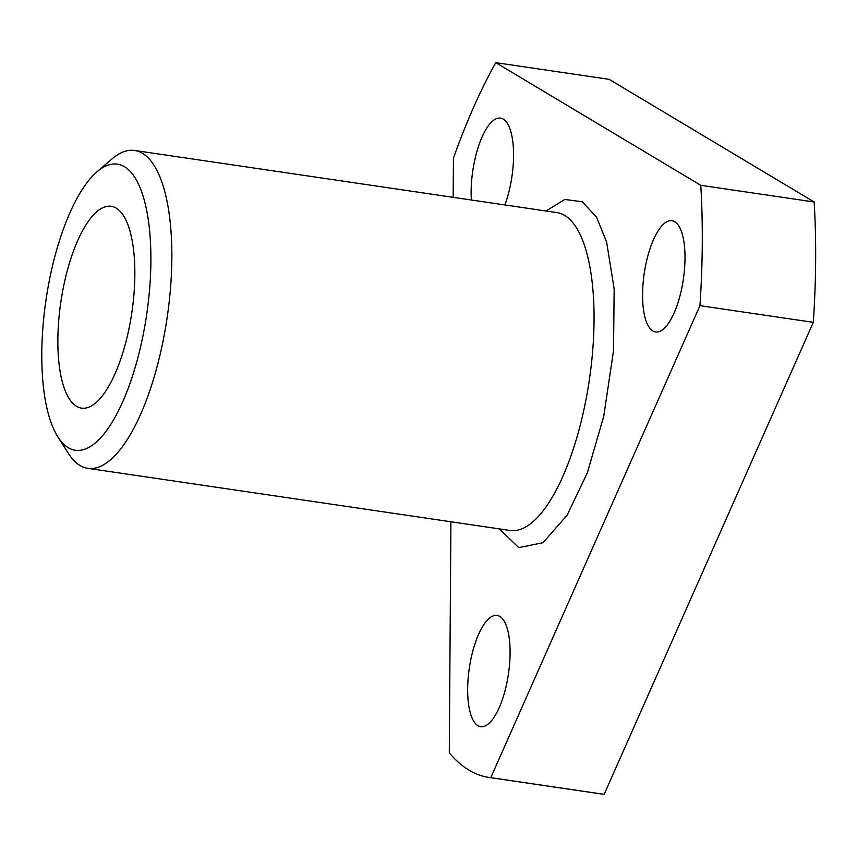<?xml version="1.0" encoding="UTF-8"?>
<svg xmlns="http://www.w3.org/2000/svg" width="857" height="857" viewBox="0 0 857 857"><rect width="100%" height="100%" fill="white"/><g stroke="black" fill="none" stroke-linecap="round" stroke-linejoin="round"><path stroke-width="1.29" d="M546.091 211.004L564.784 199.445L582.235 201.77L596.515 217.089L606.649 242.124L614.158 289.034L613.516 350.738L603.746 416.298L587.291 472.925L567.098 515.218L543.006 542.706L518.764 547.623L499.32 528.887M663.425 329.077A56.23 19.786 98.4 0 1 655.605 331.959A56.23 19.786 98.4 0 1 643.029 283.978A56.23 19.786 98.4 0 1 664.164 223.581A56.23 19.786 98.4 0 1 671.974 220.699A56.23 19.786 98.4 0 1 684.55 268.691A56.23 19.786 98.4 0 1 663.425 329.077M471.361 200.013A56.23 19.786 98.4 0 1 492.711 121.008A56.23 19.786 98.4 0 1 500.531 118.127A56.23 19.786 98.4 0 1 513.418 148.904A56.23 19.786 98.4 0 1 504.88 204.941M488.501 723.811A56.23 19.786 98.4 0 1 480.691 726.693A56.23 19.786 98.4 0 1 468.115 678.712A56.23 19.786 98.4 0 1 489.24 618.315A56.23 19.786 98.4 0 1 497.06 615.433A56.23 19.786 98.4 0 1 509.636 663.425A56.23 19.786 98.4 0 1 488.501 723.811M95.684 402.919A102.015 35.898 98.4 0 1 81.501 408.136A102.015 35.898 98.4 0 1 58.683 321.086A102.015 35.898 98.4 0 1 97.023 211.508A102.015 35.898 98.4 0 1 111.206 206.291A102.015 35.898 98.4 0 1 134.024 293.351A102.015 35.898 98.4 0 1 95.684 402.919M97.302 171.571A144.587 50.874 98.4 0 1 150.896 261.203A144.587 50.874 98.4 0 1 95.406 442.865A144.587 50.874 98.4 0 1 57.933 436.984A144.587 50.874 98.4 0 1 46.021 299.811A144.587 50.874 98.4 0 1 96.937 171.871A144.587 50.874 98.4 0 1 97.302 171.571M57.933 436.984L68.539 453.599A160.655 56.519 -81.6 0 0 87.843 468.34A160.655 56.519 -81.6 0 0 110.178 460.123A160.655 56.519 -81.6 0 0 170.554 287.566A160.655 56.519 -81.6 0 0 134.613 150.468A160.655 56.519 -81.6 0 0 112.278 158.684A160.655 56.519 -81.6 0 0 111.881 159.027L96.937 171.871M699.944 305.66L490.782 777.663A408.05 143.569 98.4 0 1 488.94 777.428L602.3 794.107A408.05 143.569 -81.6 0 0 604.153 794.343L813.314 322.339A408.05 143.569 -81.6 0 0 814.15 201.984L609.145 79.337L495.775 62.657L700.78 185.305A408.05 143.569 98.4 0 1 699.944 305.66L813.314 322.339M814.15 201.984L700.78 185.305M490.782 777.663L604.153 794.343M488.94 777.428A408.05 143.569 98.4 0 1 449.293 752.842L450.911 521.763M453.171 197.335L453.439 158.191A408.05 143.569 98.4 0 1 495.775 62.657M87.843 468.34L510.076 530.472A160.655 56.519 -81.6 0 0 532.411 522.245A160.655 56.519 -81.6 0 0 586.467 251.894A160.655 56.519 -81.6 0 0 556.846 212.59L134.613 150.468"/></g></svg>
